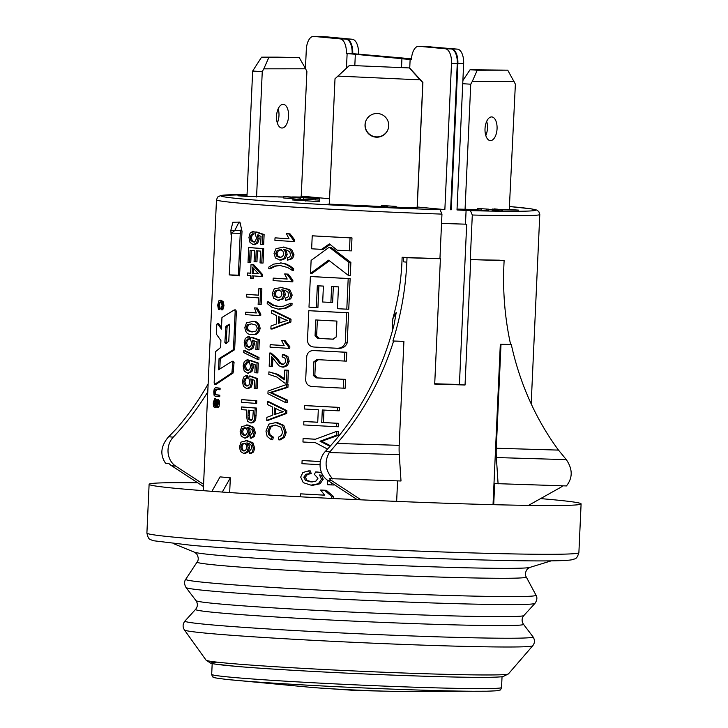 <?xml version="1.0" encoding="UTF-8"?>
<svg xmlns="http://www.w3.org/2000/svg" width="728" height="728" viewBox="0 0 728 728"><rect width="100%" height="100%" fill="white"/><g stroke="black" fill="none" stroke-linecap="round" stroke-linejoin="round"><path stroke-width="1.09" d="M299.563 197.361L293.866 196.951L300.619 197.051M293.866 196.951L292.128 196.951M283.447 196.96L246.965 196.396L252.661 71.035L261.579 57.166L276.813 57.148L299.244 57.576L305.605 68.787L263.8 68.832L262.262 71.617L256.565 196.988M305.605 68.787L306.898 71.572L301.201 196.942L300.036 196.942M276.531 116.18A11.857 6.015 -86.5 0 1 283.283 104.341A11.857 6.015 -86.5 0 1 288.552 116.544A11.857 6.015 -86.5 0 1 281.827 128.01A11.857 6.015 -86.5 0 1 276.531 116.18M277.313 122.987A11.857 6.015 93.5 0 0 278.187 108.772M263.8 68.832L268.778 57.612L299.244 57.576M252.661 71.035L262.262 71.617M268.778 57.612L261.579 57.166M300.628 196.96L306.552 197.497M246.965 196.387L237.947 195.796L246.901 195.959M424.779 46.465A13.95 6.87 91.7 0 1 425.07 46.465A13.95 6.87 91.7 0 1 425.289 46.474L457.421 49.131A13.95 6.87 -88.3 0 1 463.645 63.7L457.002 209.964L470.425 210.638L472.299 215.015L470.27 259.587A161.816 4.423 2.6 0 0 499.262 260.178L500.718 260.315M488.424 209.154L488.361 210.556L486.541 210.501L477.723 209.882L477.786 208.49L488.424 209.154L477.786 208.49M502.538 209.582L502.475 210.974L493.193 210.538L492.146 210.438L492.21 209.045L502.538 209.582L492.21 209.045M514.086 81.372L472.29 81.418L477.259 70.197L470.06 69.752L507.725 70.161L515.379 84.157L509.272 209.528L518.709 210.128L502.52 209.828M477.741 209.564L457.038 209.082M509.272 209.528L503.876 209.537L509.755 209.964M503.876 209.537L502.356 209.537M492.192 209.546L488.406 209.555L492.183 209.637M485.804 135.572A11.857 6.015 93.5 0 0 487.46 128.164A11.857 6.015 93.5 0 0 486.677 121.358M472.29 81.418L470.743 84.202L465.056 209.573M497.06 128.756A11.857 6.015 -86.5 0 1 490.308 140.595A11.857 6.015 -86.5 0 1 485.039 128.392A11.857 6.015 -86.5 0 1 491.764 116.926A11.857 6.015 -86.5 0 1 497.06 128.756M470.743 84.202L462.735 83.711M470.06 69.752L462.881 80.544M507.725 70.161L477.259 70.197M409.591 67.941L349.586 65.429L409.591 67.941L422.904 82.473L417.217 207.844L396.032 207.18M381.29 206.506L327.919 204.086L330.139 204.168L329.32 204.131L335.007 78.76L337.919 76.103L379.033 77.978L420.138 79.862L422.795 82.774L417.108 208.144M330.139 204.168L373.209 206.133M388.725 125.88A11.857 11.848 19.9 0 1 372.845 136.491A11.857 11.848 19.9 0 1 365.729 121.303A11.857 11.848 19.9 0 1 388.725 125.88M340.75 204.659L342.843 204.978M335.007 78.76L349.668 65.211M365.784 121.157A11.857 11.848 -160.1 0 0 372.954 136.191A11.857 11.848 -160.1 0 0 388.079 129.229M409.509 68.168L420.138 79.862M349.586 65.429L337.919 76.103M341.45 204.923A3.485 3.376 98.6 0 0 340.795 204.659M440.085 209.737A157.63 4.313 2.6 0 1 257.321 200.236A157.63 4.313 2.6 0 1 247.047 194.622L220.875 195.45L217.699 196.997L216.489 199.8A161.816 4.423 2.6 0 0 441.96 214.105L440.085 209.737L435.763 209.327L444.863 209.6L417.253 207.007M329.556 198.771L301.237 196.114M303.43 198.234L303.367 199.627L300.528 199.545L283.401 197.934L283.465 196.542L300.591 198.143L288.497 196.833L319.546 198.717L302.429 197.106L314.159 198.389L283.465 196.542M319.546 198.717L319.492 200.109L303.385 199.208M386.95 207.071L382.882 206.952M382.937 205.596L382.873 206.998L381.736 206.961L381.336 205.505L396.059 206.397L381.336 205.505M396.059 206.397L395.996 207.789L387.806 207.544L386.932 207.462L386.996 206.07M319.647 201.647L292.592 199.963L319.647 201.647M540.567 498.607A216.216 5.915 -177.4 0 1 553.207 499.726A216.216 5.915 -177.4 0 1 581.099 503.903A216.216 5.915 -177.4 0 1 581.081 503.985A216.216 5.915 -177.4 0 1 471.271 504.067A216.216 5.915 -177.4 0 1 177.004 488.47A216.216 5.915 -177.4 0 1 149.131 484.375A216.216 5.915 -177.4 0 1 149.113 484.293A216.216 5.915 -177.4 0 1 197.67 482.764M396.651 501.383L397.579 480.89M357.248 499.654L327.773 480.416A18.136 15.779 -84.6 0 1 325.316 451.451L329.857 451.879L336.991 443.479L399.19 445.336A41.851 20.611 91.7 0 0 399.281 454.645L401.01 480.99L329.256 478.624A18.136 15.779 95.4 0 0 331.886 480.799L361.033 499.827M399.19 445.336L403.913 341.368L392.911 340.995A270.898 235.663 -84.6 0 0 406.825 262.153L407.025 257.73L440.394 258.731L434.707 384.093L465.046 385.003L459.414 384.475L466.684 224.279L465.465 224.169L466.102 210.237M222.277 492.055L230.339 477.841L229.666 492.565M203.467 486.55L171.608 465.747L175.721 466.129L203.567 484.32M451.233 209.791L450.632 209.737L451.233 209.791L457.876 63.527A13.95 6.87 91.7 0 0 451.66 48.958L425.289 46.474M494.348 208.9L497.67 209.209L494.339 209.109M486.604 209.1L486.541 210.501M481.126 208.59L481.062 209.983M300.591 198.143L300.528 199.545M315.288 198.589L315.224 199.982M387.806 207.544L387.869 206.151M386.386 205.651L386.322 207.043M385.076 205.596L385.012 206.989M384.166 205.569L384.102 206.961M383.201 205.551L383.137 206.943M381.8 205.569L381.736 206.961M501.173 209.537L501.11 210.929M498.725 209.309L498.662 210.701M493.256 209.145L493.193 210.538M424.251 46.446A13.95 6.87 91.7 0 1 424.469 46.446A13.95 6.87 91.7 0 1 424.679 46.456L451.051 48.94L445.29 48.767A13.95 6.87 91.7 0 1 451.506 63.336L444.863 209.6M441.532 223.451L465.465 224.169M450.632 209.773L457.266 63.509L451.506 63.336M319.11 36.573A13.95 6.87 91.7 0 1 319.328 36.573A13.95 6.87 91.7 0 1 319.546 36.582L345.909 39.066A13.95 6.87 91.7 0 1 352.134 53.635L411.457 59.205M451.051 48.94A13.95 6.87 91.7 0 1 457.266 63.509M401.519 67.577L401.92 58.795L402.475 58.731L355.337 54.309L354.827 65.438M355.337 54.309L346.364 53.462A13.95 6.87 -88.3 0 0 340.149 38.893L313.777 36.409A13.95 6.87 -88.3 0 0 313.568 36.4A13.95 6.87 -88.3 0 0 306.297 49.704L305.441 68.505M445.29 48.767L418.919 46.292A13.95 6.87 -88.3 0 0 418.7 46.274A13.95 6.87 -88.3 0 0 411.438 59.578L410.128 59.45L409.737 68.104M352.134 53.635L346.364 53.462M401.92 58.795L410.128 59.45M411.484 58.804L352.734 53.654L411.457 59.168M352.734 53.654A13.95 6.87 -88.3 0 0 346.519 39.085L320.147 36.6A13.95 6.87 -88.3 0 0 319.938 36.591A13.95 6.87 -88.3 0 0 319.637 36.591M358.504 53.827A13.95 6.87 -88.3 0 0 352.288 39.257L325.916 36.773A13.95 6.87 -88.3 0 0 325.698 36.764A13.95 6.87 -88.3 0 0 325.48 36.764M441.96 214.105L439.94 258.686L440.394 258.731M305.942 200.364L305.906 201.21M434.716 383.756A151.351 4.141 2.6 0 0 444.735 384.066A151.351 4.141 2.6 0 0 459.414 384.475M238.356 275.166L240.249 233.379L231.577 233.115L229.229 274.893L238.356 275.166A151.351 4.141 2.6 0 0 239.53 275.284M241.787 227.263L240.249 233.379M229.229 274.893A161.816 4.423 -177.4 0 0 239.503 275.857L242.024 231.322L239.903 222.086L232.86 222.24L230.867 230.276L231.058 234.653M211.921 491.318L220.065 476.876L230.339 477.841M392.201 331.577L392.774 318.891C398.498 298.171 401.61 277.632 402.111 257.266A161.816 4.423 2.6 0 0 439.94 258.686M214.596 398.744L213.24 403.003L213.468 406.242L214.451 407.58L215.606 406.315L217.035 401.101L217.663 403.576L216.598 406.37L217.035 407.562L218.327 403.767L218.063 400.773L217.108 399.536L216.198 400.273L214.469 405.933L213.75 403.348L214.978 400.082L214.596 398.744L215.834 398.78L216.207 400.118L215.397 401.073L215.142 405.178M218.245 399.572L219.283 400.81L219.547 403.803L218.955 406.706L218.254 407.598L217.035 407.562M217.636 402.302L216.835 406.351L215.688 407.616L214.578 407.589M216.489 387.787L215.324 387.751M215.415 387.751L216.653 387.787A161.816 4.423 2.6 0 0 220.12 388.197L220.047 389.735L218.819 389.698L218.891 388.161A163.208 4.459 -177.4 0 1 215.415 387.751L214.278 388.734L213.759 391.8L214.041 395.177L215.133 396.26A163.208 4.459 2.6 0 0 218.509 396.66L218.573 395.131A163.208 4.459 -177.4 0 1 215.297 394.74L214.487 394.048L214.296 391.955L215.406 389.289A163.208 4.459 2.6 0 0 218.819 389.698M216.644 389.325L215.534 391.992L215.725 394.085L216.535 394.776A161.816 4.423 2.6 0 0 219.801 395.168L219.729 396.696L218.509 396.66M221.185 300.209L223.35 301.892L223.978 305.769L222.495 309.819L221.267 309.782L222.759 305.733L222.122 301.856L220.065 300.164L221.303 300.2M221.467 301.865L219.82 303.139L219.447 305.223L220.174 308.526L219.683 309.527L218.446 309.491L218.937 308.49L218.209 305.187L218.582 303.103L220.238 301.829L221.64 303.021L222.095 305.751L220.866 308.554L221.267 309.782M236.391 311.375L235.171 311.338L234.261 309.919L235.681 309.901L236.391 311.375L234.68 348.994L234.252 349.968L220.266 358.686L219.811 368.832M233.379 361.288L232.168 361.252L232.86 362.317L231.859 372.991L214.532 384.439L215.898 384.42L233.078 373.027L234.07 362.353L233.379 361.288L232.487 361.261M218.518 323.423L221.503 327.609M275.639 425.07L271.289 426.426L269.205 431.049L270.143 434.916L273.4 437.164L272.672 439.776L271.335 439.73L272.063 437.119L268.823 434.871L267.895 431.012L269.961 426.381L275.457 425.052L280.808 427.154L282.601 432.159L281.445 435.453L278.342 437.255L278.806 439.876L283.101 437.264L284.803 432.35L282.391 425.325L275.093 422.295L276.904 422.358L283.784 425.37L286.204 432.396L284.493 437.31L280.171 439.912L278.806 439.876M267.576 401.719L268.887 401.756L286.868 410.592L286.741 413.431L268.041 420.384L266.73 420.347L285.34 413.386L285.467 410.546L267.576 401.719L267.449 404.504A179.852 58.14 12.9 0 0 272.581 407.052L272.199 415.379A181.973 52.434 171.9 0 0 266.867 417.371L266.73 420.347M312.23 235.836L313.759 235.881A161.816 4.423 2.6 0 0 351.988 237.91L351.397 250.887L349.449 250.823L350.041 237.856A163.208 4.459 -177.4 0 1 312.23 235.836L311.639 248.803A163.208 4.459 2.6 0 0 321.53 249.358L329.365 243.88L337.164 250.195A163.208 4.459 2.6 0 0 349.449 250.823M330.157 244.535L323.141 249.404L321.53 249.358M329.22 247.211L330.903 247.256L350.869 262.462L350.277 275.43L348.339 275.366L348.921 262.399L329.22 247.211L311.12 260.378L310.528 273.346L328.628 260.178L348.339 275.366M329.411 260.833L312.057 273.391L310.528 273.346M308.827 310.692L310.356 310.738A161.816 4.423 2.6 0 0 348.585 312.776L347.22 342.833C345.673 346.819 342.579 348.63 337.919 348.275L336.099 348.221C340.713 348.566 343.771 346.756 345.272 342.779L346.637 312.712A163.208 4.459 -177.4 0 1 308.827 310.692L307.462 340.759C308.026 344.681 310.264 346.783 314.178 347.038A163.208 4.459 2.6 0 0 336.099 348.221M346.792 352.261L346.392 361.106L344.444 361.052L344.844 352.206A163.208 4.459 -177.4 0 1 314.023 350.577L315.606 350.623A161.816 4.423 2.6 0 0 346.792 352.261L344.844 352.206M318.5 359.659L315.461 361.843L314.842 375.402L317.672 377.914A161.816 4.423 2.6 0 0 345.563 379.37L345.163 388.215L343.216 388.161L343.616 379.315A163.208 4.459 -177.4 0 1 316.061 377.868L313.258 375.357L313.868 361.798L316.889 359.605A163.208 4.459 2.6 0 0 344.444 361.052M310.383 276.513L311.912 276.558A161.816 4.423 2.6 0 0 350.141 278.587L348.748 309.236L346.801 309.173L348.193 278.533A163.208 4.459 -177.4 0 1 310.383 276.513L308.99 307.152A163.208 4.459 2.6 0 0 316.334 307.571L317.326 285.758A163.208 4.459 2.6 0 0 323.405 286.095L322.686 302.002A163.208 4.459 2.6 0 0 330.885 302.439L331.613 286.532A163.208 4.459 2.6 0 0 338.465 286.887L337.474 308.699A163.208 4.459 2.6 0 0 346.801 309.173M333.342 286.623L332.614 302.493L330.885 302.439M318.909 285.84L317.918 307.616L316.334 307.571M247.884 443.043L249.14 445.127L249.522 447.966L248.03 452.07L244.99 453.535M246.756 440.486L252.916 442.751L254.7 448.211L253.553 451.988L250.778 453.626L249.531 453.589L252.298 451.952L253.435 448.175L251.661 442.715L245.518 440.449L246.756 440.486M248.585 427.554L249.841 429.638L250.223 432.478L248.73 436.582L245.691 438.047L244.29 438.001L247.484 436.545L248.976 432.441L248.594 429.602L247.338 427.518L250.095 428.164L252.07 429.911L252.616 432.578L250.186 435.644L250.232 438.101L252.998 436.463L254.136 432.687L252.361 427.227L246.219 424.961L248.057 425.034L253.626 427.263L255.401 432.723L254.263 436.5L251.488 438.138L250.232 438.101M241.459 406.97L242.688 407.007A161.816 4.423 2.6 0 0 256.456 408.053L255.765 419.037L254.964 421.112L253.481 422.522L251.679 422.95L250.259 422.904L252.225 422.486L253.699 421.066L254.5 419L255.191 408.017A163.208 4.459 -177.4 0 1 241.459 406.97L241.341 409.609A163.208 4.459 2.6 0 0 246.646 410.028L246.41 415.124L247.374 421.048L250.259 422.904M241.796 399.645L243.025 399.681A161.816 4.423 2.6 0 0 256.793 400.719L256.675 403.376L255.41 403.339L255.528 400.682A163.208 4.459 -177.4 0 1 241.796 399.645L241.669 402.293A163.208 4.459 2.6 0 0 255.41 403.339M246.301 375.357L243.543 377.14L242.415 381.472L243.471 386.441L246.71 388.634L249.941 387.096L251.442 382.782L250.732 378.942A169.342 33.925 8.4 0 0 254.509 380.307L254.145 388.233A163.208 4.459 2.6 0 0 255.874 388.361L256.32 378.478A168.55 31.886 -172 0 1 249.094 375.994L248.794 378.287L249.959 382L248.958 385.021L246.683 386.022L244.444 384.648L243.68 381.572L244.417 379.061L246.31 377.932L246.301 375.357L247.538 375.393L247.547 377.969L245.645 379.097L244.908 381.609L245.673 384.684L247.929 386.067M249.094 375.994L250.332 376.03A167.103 31.613 8 0 0 257.585 378.514L257.139 388.397L255.874 388.361M251.979 378.979L252.689 382.819L251.187 387.132L248.121 388.679L246.71 388.634M247.001 359.86L244.244 361.652L243.116 365.984L244.171 370.952L247.42 373.146L250.641 371.608L252.143 367.294L251.433 363.445A169.342 33.925 8.4 0 0 255.209 364.819L254.846 372.745A163.208 4.459 2.6 0 0 256.575 372.873L257.029 362.99A168.55 31.886 -172 0 1 249.795 360.496L249.495 362.799L250.66 366.512L249.659 369.533L247.393 370.534L245.145 369.16L244.381 366.084L245.118 363.572L247.01 362.444L247.001 359.86L248.239 359.905L248.248 362.48L246.355 363.609L245.618 366.12L246.383 369.196L248.63 370.57M249.795 360.496L251.042 360.542A167.103 31.613 8 0 0 258.285 363.026L257.839 372.909L256.575 372.873M252.68 363.49L253.399 367.331L251.888 371.644L247.584 373.155M243.807 350.623L245.045 350.659L259.004 357.494L258.913 359.468L257.648 359.432L257.739 357.457L243.807 350.623L243.725 352.589L257.648 359.432M248.057 336.636L245.3 338.429L244.171 342.761L245.227 347.729L248.476 349.922L251.697 348.384L253.198 344.071L252.489 340.222A169.342 33.925 8.4 0 0 256.265 341.596L255.901 349.522A163.208 4.459 2.6 0 0 257.63 349.649L258.076 339.758A168.55 31.886 -172 0 1 250.851 337.273L250.55 339.576L251.715 343.288L250.714 346.3L248.448 347.311L246.201 345.936L245.436 342.861L246.173 340.349L248.066 339.221L248.057 336.636L249.294 336.673L249.304 339.257L247.411 340.386L246.674 342.897L247.429 345.973L249.686 347.347M250.851 337.273L252.088 337.31A167.103 31.613 8 0 0 259.341 339.794L258.895 349.686L257.63 349.649M253.735 340.258L254.445 344.107L252.944 348.421L249.877 349.968L248.476 349.922M253.144 321.43L246.546 322.741L244.872 327.354C245.345 332.323 247.475 334.662 251.26 334.361C255.164 335.253 257.703 333.269 258.868 328.41C258.158 323.432 255.837 321.094 251.897 321.385L253.144 321.43C257.093 321.13 259.423 323.469 260.133 328.446C258.986 333.297 256.438 335.28 252.507 334.398M245.764 312.166L245.654 314.614A163.208 4.459 2.6 0 0 259.45 315.661L259.523 314.068L256.11 308.035A163.208 4.459 -177.4 0 1 254.427 307.908L256.311 312.976A163.208 4.459 -177.4 0 1 245.764 312.166L246.992 312.203A161.816 4.423 2.6 0 0 256.274 312.913M254.427 307.908L255.674 307.944A161.816 4.423 2.6 0 0 257.366 308.071L260.788 314.105L260.715 315.697L259.45 315.661M246.574 294.312L246.455 296.96A163.208 4.459 2.6 0 0 258.44 297.87L258.14 304.468A163.208 4.459 2.6 0 0 259.887 304.595L260.606 288.807A163.208 4.459 -177.4 0 1 258.859 288.679L258.558 295.222A163.208 4.459 -177.4 0 1 246.574 294.312L247.802 294.349A161.816 4.423 2.6 0 0 258.558 295.168M258.859 288.679L260.114 288.716A161.816 4.423 2.6 0 0 261.871 288.843L261.152 304.632L259.887 304.595M247.547 272.991L247.429 275.439A163.208 4.459 2.6 0 0 250.514 275.675L250.386 278.369A163.208 4.459 2.6 0 0 251.888 278.487L252.015 275.794A163.208 4.459 2.6 0 0 261.17 276.476L261.261 274.465L252.516 264.71A163.208 4.459 -177.4 0 1 251.014 264.592L250.623 273.228A163.208 4.459 -177.4 0 1 247.547 272.991L248.776 273.027A161.816 4.423 2.6 0 0 250.623 273.173M251.014 264.592L252.252 264.637A161.816 4.423 2.6 0 0 253.754 264.746L262.526 274.501L262.435 276.513L261.17 276.476M253.253 275.885L253.126 278.524L251.888 278.487M248.694 247.556L249.931 247.593A161.816 4.423 2.6 0 0 263.7 248.639L263.045 263.063L261.78 263.026L262.435 248.594A163.208 4.459 -177.4 0 1 248.694 247.556L248.021 262.453A163.208 4.459 2.6 0 0 249.522 262.571L250.077 250.314A163.208 4.459 2.6 0 0 254.582 250.669L254.081 261.689A163.208 4.459 2.6 0 0 255.701 261.816L256.201 250.787A163.208 4.459 2.6 0 0 260.56 251.105L260.023 262.899A163.208 4.459 2.6 0 0 261.78 263.026M257.448 250.878L256.948 261.853L255.701 261.816M251.306 250.414L250.76 262.608L249.522 262.571M252.844 231.358L250.077 233.142L248.949 237.483L250.004 242.451L253.253 244.644L256.474 243.106L257.976 238.793L257.275 234.944A169.342 33.925 8.4 0 0 261.043 236.318L260.688 244.244A163.208 4.459 2.6 0 0 262.408 244.371L262.863 234.48A168.55 31.886 -172 0 1 255.628 231.995L255.328 234.289L256.493 238.011L255.492 241.023L253.226 242.033L250.978 240.649L250.223 237.583L250.96 235.071L252.853 233.943L252.844 231.358L254.072 231.395L254.081 233.979L252.188 235.108L251.451 237.619L252.216 240.686L254.463 242.069M255.628 231.995L256.875 232.032A167.103 31.613 8 0 0 264.127 234.516L263.673 244.408L262.408 244.371M258.522 234.98L259.232 238.829L257.721 243.143L254.654 244.69L253.253 244.644M286.65 384.475L288.051 384.521L287.924 387.36L271.189 392.583L287.351 400.063L287.223 402.739L285.822 402.702L285.949 400.018L269.87 392.538L286.523 387.323L286.65 384.475L268.059 391.027L267.94 393.721L285.822 402.702M268.932 371.853L268.823 374.374L276.813 377.022L284.575 383.01A163.208 4.459 2.6 0 0 286.432 383.128L287.014 370.224A163.208 4.459 -177.4 0 1 284.73 370.079L284.284 379.834L276.604 374.329L268.932 371.853L277.95 374.365L284.339 378.642M284.73 370.079L286.113 370.124A161.816 4.423 2.6 0 0 288.415 370.27L287.833 383.174L286.432 383.128M269.779 352.998L269.178 366.248A163.208 4.459 2.6 0 0 271.18 366.384L271.626 356.584L278.961 365.765L282.127 367.067L286.059 365.565L287.797 361.161L286.541 356.547L282.491 354.354L282.118 356.856L284.894 358.103L285.776 360.979L284.703 363.618L282.3 364.546L279.607 363.263L275.621 358.085L269.779 352.998L271.089 353.034L276.959 358.121L280.963 363.308L283.674 364.582M282.491 354.354L283.865 354.399L287.933 356.584L289.198 361.206L287.451 365.611L283.674 367.121L282.127 367.067M272.882 357.912L272.5 366.43L271.18 366.384M270.17 344.699L270.052 347.147A163.208 4.459 2.6 0 0 288.379 348.33L288.452 346.737L283.838 340.668A163.208 4.459 -177.4 0 1 281.609 340.522L284.175 345.609A163.208 4.459 -177.4 0 1 270.17 344.699L271.48 344.735A161.816 4.423 2.6 0 0 284.138 345.563M281.609 340.522L282.974 340.567A161.816 4.423 2.6 0 0 285.212 340.704L289.853 346.774L289.78 348.366L288.379 348.33M271.726 310.365L273.036 310.401L291.018 319.237L290.891 322.076L272.19 329.029L270.88 328.992L289.489 322.031L289.617 319.192L271.726 310.365L271.599 313.149A179.852 58.14 12.9 0 0 276.731 315.697L276.349 324.024A181.973 52.434 171.9 0 0 271.016 326.017L270.88 328.992M267.285 301.792L267.203 303.549L271.69 307.125L278.069 309.136L284.812 308.071L290.581 305.068L290.663 303.312L283.601 306.151L278.187 306.606L272.636 305.26L267.285 301.792L268.568 301.829L273.901 305.278L279.406 306.634M290.663 303.312L292.065 303.358L291.983 305.114L286.186 308.117L279.406 309.173M283.074 289.853L284.775 291.955L285.321 294.795L283.401 298.88L277.823 300.264L282.045 298.844L283.956 294.758L283.41 291.91L281.718 289.808L285.385 290.49L288.015 292.256L288.652 295.796L287.697 297.261L285.613 297.97L285.704 300.427L289.344 298.817L290.8 295.049L288.37 289.571L280.189 287.241L289.753 289.608L292.201 295.086L290.736 298.853L285.704 300.427M273.191 278.132L273.082 280.58A163.208 4.459 2.6 0 0 291.4 281.763L291.473 280.171L286.859 274.101A163.208 4.459 -177.4 0 1 284.63 273.956L287.196 279.042A163.208 4.459 -177.4 0 1 273.191 278.132L274.501 278.178A161.816 4.423 2.6 0 0 287.16 278.997M284.63 273.956L285.995 274.001A161.816 4.423 2.6 0 0 288.233 274.137L292.874 280.216L292.802 281.8L291.4 281.763M280.981 262.972L285.94 263.946L289.944 265.911L293.648 268.614L293.566 270.37L292.165 270.325L292.237 268.568C287.942 265.001 283.929 263.126 280.189 262.954L280.99 262.972M280.116 265.483L275.648 266.139L270.07 268.841L268.778 268.805L274.392 266.084L280.053 265.483L287.706 267.54L292.165 270.325M284.903 249.604L286.595 251.697L287.151 254.545L285.221 258.631L281.208 260.069M283.365 247.029L291.582 249.358L294.021 254.836L292.565 258.604L287.533 260.178L291.173 258.558L292.62 254.791L290.199 249.313L283.365 247.029M275.02 237.883L274.902 240.331A163.208 4.459 2.6 0 0 293.229 241.514L293.302 239.921L288.688 233.852A163.208 4.459 -177.4 0 1 286.459 233.706L289.025 238.793A163.208 4.459 -177.4 0 1 275.02 237.883L276.331 237.919A161.816 4.423 2.6 0 0 288.989 238.748M286.459 233.706L287.824 233.752A161.816 4.423 2.6 0 0 290.062 233.888L294.704 239.958L294.631 241.55L293.229 241.514M331.75 498.434L331.832 496.587L324.551 490.253A163.208 4.459 -177.4 0 1 320.629 490.053L324.661 495.176A163.208 4.459 -177.4 0 1 300.591 493.866L302.12 493.912A161.816 4.423 2.6 0 0 324.615 495.14M320.629 490.053L322.34 490.099A161.816 4.423 2.6 0 0 326.308 490.308L333.679 496.642L333.597 498.525M321.512 472.627A163.436 15.397 -175.2 0 1 315.615 471.962L314.387 474.365L317.963 478.287L315.943 481.099L310.783 481.872L305.514 480.425L303.785 477.195L306.006 474.183L309.682 473.664L308.708 470.852L310.292 470.898L311.275 473.71L307.562 474.228L305.332 477.24L307.079 480.471L312.394 481.918M315.615 471.962L317.262 472.008A162.026 15.261 4.8 0 0 321.458 472.481M333.633 484.238L333.597 484.985L331.75 484.93L331.841 483.064M321.23 475.011L323.205 479.324L320.029 483.801L313.095 485.221L310.974 485.148L318.345 483.747L321.494 479.27L319.537 474.965A163.418 14.842 4.7 0 0 322.886 475.32M320.365 461.561A163.208 4.459 -177.4 0 1 302.111 460.551L303.631 460.596A161.816 4.423 2.6 0 0 320.375 461.525M330.012 446.337L320.011 441.214L336.245 435.317L336.418 431.449L315.397 439.239A163.208 4.459 -177.4 0 1 303.103 438.556L304.632 438.602A161.816 4.423 2.6 0 0 315.488 439.202M336.418 431.449L338.293 431.504L338.12 435.371L321.685 441.259L330.53 445.764M323.996 410.073L323.432 422.531A161.816 4.423 2.6 0 0 338.666 423.323L338.511 426.754L336.636 426.699A163.208 4.459 -177.4 0 1 303.722 424.925L303.876 421.494L305.405 421.539A161.816 4.423 2.6 0 0 317.736 422.222M303.876 421.494A163.208 4.459 2.6 0 0 317.736 422.267L318.309 409.773A163.208 4.459 -177.4 0 1 304.45 409L304.604 405.569L306.133 405.614A161.816 4.423 2.6 0 0 339.385 407.398L339.23 410.829L337.355 410.774A163.208 4.459 -177.4 0 1 322.304 409.982L321.74 422.477L323.432 422.531M281.463 249.722L278.378 250.687L277.05 253.481L278.06 256.256L280.944 257.53M279.634 289.971L276.549 290.936L275.22 293.73L276.231 296.505L279.115 297.779M279.925 317.217L279.67 322.868M253.59 268.459L253.362 273.382A161.789 3.567 2.4 0 0 258.349 273.719M251.633 323.878L248.667 324.661L247.374 327.491L248.394 330.503L252.725 331.904M249.486 410.237L249.258 415.342C249.049 418.254 249.822 419.892 251.597 420.238M246 427.7L243.671 428.692L242.651 431.495L243.37 434.261L245.527 435.508M245.291 443.188L242.97 444.18L241.942 446.983L242.67 449.749L244.817 450.996M317.353 320.038L316.635 335.908L319.465 338.429A161.816 4.423 2.6 0 0 333.315 339.166M275.776 408.572L275.521 414.223M229.793 324.697A179.752 44.79 173.3 0 0 227.136 326.335L226.089 342.415L226.654 343.489M175.721 466.129A18.136 15.779 -84.6 0 1 173.255 437.164A270.898 235.663 95.4 0 0 207.771 391.901M208.126 383.938A270.898 235.663 -84.6 0 1 176.713 428.428L168.705 436.736L173.255 437.164M325.316 451.451A270.898 235.663 95.4 0 0 394.267 323.824L396.214 312.421L392.774 318.891M500.682 260.315L504.113 260.633L503.913 265.056A270.898 235.663 95.4 0 0 510.628 344.517L511.311 344.581A270.898 235.663 95.4 0 0 558.485 450.104L566.32 459.641C572.772 469.132 572.809 477.896 566.43 485.94L494.676 483.574L493.711 504.686M241.286 230.749L234.753 230.558L238.775 222.495L240.64 223.423M234.762 230.548L231.577 233.115M234.762 230.521L230.876 230.276M470.27 259.587L504.113 260.633M402.111 257.266L407.025 257.73M493.029 504.668L500.318 344.217L510.628 344.517M470.734 259.632L465.046 385.003M336.991 443.479A270.898 235.663 95.4 0 0 393.602 341.068L392.911 340.995M500.318 344.217L511.311 344.581M393.602 341.068L403.913 341.368M501 344.28L496.278 448.239A41.851 20.611 -88.3 0 0 496.369 457.548L566.32 459.641M528.473 505.387L560.187 487.624A18.136 15.779 95.4 0 0 562.762 485.831M498.098 483.902L496.369 457.548M329.857 451.879L329.329 452.552C324.106 461.689 325.216 470.488 332.687 478.951M171.608 465.747A18.136 15.779 -84.6 0 1 168.978 463.572L165.556 463.254C159.914 454.964 160.742 446.346 168.032 437.41L168.705 436.736M304.604 405.569A163.208 4.459 2.6 0 0 337.51 407.343L339.385 407.398M337.51 407.343L337.355 410.774M321.74 422.477A163.208 4.459 2.6 0 0 336.791 423.268L338.666 423.323M336.791 423.268L336.636 426.699M315.606 350.623L314.023 350.577C310.101 350.405 307.68 352.234 306.77 356.074L305.669 380.244C306.233 384.175 308.472 386.268 312.385 386.532A163.208 4.459 2.6 0 0 343.216 388.161M336.19 336.991L332.714 339.175A163.208 4.459 -177.4 0 1 317.854 338.374L315.051 335.863L315.77 319.956A163.208 4.459 2.6 0 0 336.909 321.084L336.19 336.991M303.103 438.556L302.948 441.996A163.208 4.459 2.6 0 0 315.415 442.697L327.527 449.076M302.111 460.551L301.965 463.681A163.208 4.459 2.6 0 0 320.065 464.682M327.618 480.307L327.418 484.702A163.208 4.459 2.6 0 0 331.75 484.93M311.247 481.89L311.702 481.9M308.708 470.852L302.857 472.527L300.673 477.086L303.267 482.655L310.974 485.148M300.591 493.866L300.464 496.815M284.148 247.074L276.049 248.612L274.037 253.38L275.457 257.967L279.652 260.014L281.217 260.069M279.652 260.014L283.875 258.586L285.786 254.5L285.24 251.661L283.911 249.531L287.214 250.232L289.844 252.006L290.481 255.537L289.526 257.011L287.442 257.721L287.533 260.178M282.828 250.987L283.811 253.89L282.555 256.593L279.616 257.485L276.74 256.22L275.739 253.444L277.059 250.65L280.125 249.677L282.828 250.987M281.527 262.99L273.482 264.155L268.86 267.049L268.778 268.805M282.327 287.323L274.219 288.87L272.208 293.63L273.628 298.216L277.823 300.264M280.999 291.236L281.991 294.139L280.726 296.842L277.787 297.743L274.911 296.469L273.91 293.693L275.229 290.9L278.296 289.935L280.999 291.236M278.069 309.136L279.971 309.2M278.733 306.634L279.288 306.634M283.902 319.119L287.505 320.402L283.465 321.576A179.943 51.042 172.1 0 0 278.305 323.341L278.615 316.571A179.607 59.687 13.2 0 0 283.902 319.119M279.752 410.474L283.356 411.757L279.315 412.931A179.943 51.042 172.1 0 0 274.156 414.696L274.465 407.926A179.607 59.687 13.2 0 0 279.752 410.474M274.957 425.034L275.457 425.052M276.904 422.358L268.932 424.106L265.966 431.113L267.167 436.463L271.335 439.73M252.407 267.103L258.394 273.764A163.181 3.604 -177.6 0 1 252.125 273.346L252.407 267.103M251.26 334.361L253.153 334.434M256.047 325.161L257.348 328.273L255.928 331.113L251.369 331.859L247.156 330.466L246.137 327.454L247.429 324.624L251.751 323.887L256.047 325.161M252.125 331.895L252.607 331.895M250.996 323.851L251.751 323.887M253.326 410.528L252.725 418.545L251.761 419.792L250.341 420.192C248.548 419.765 247.775 418.127 248.011 415.297L248.248 410.146A163.208 4.459 2.6 0 0 253.326 410.528M248.057 425.034L241.705 426.626L240.14 431.404L241.159 435.981L244.29 438.001M246.783 428.947L247.493 431.841L246.51 434.552L244.29 435.471L242.133 434.225L241.414 431.458L242.442 428.656L244.763 427.664L246.783 428.947M247.347 440.522L240.995 442.114L239.439 446.892L240.458 451.469L243.771 453.499M243.589 453.489L246.783 452.033L248.275 447.929L246.91 442.97L249.395 443.652L251.36 445.399L251.906 448.066L249.486 451.132L249.531 453.589M246.082 444.435L246.792 447.329L245.809 450.05L243.58 450.96L241.432 449.713L240.713 446.947L241.732 444.144L244.053 443.152L246.082 444.435M348.193 278.533L350.141 278.587M343.616 379.315L345.563 379.37M346.637 312.712L348.585 312.776M348.921 262.399L350.869 262.462M350.041 237.856L351.988 237.91M336.245 435.317L338.12 435.371M320.011 441.214L321.685 441.259M309.682 473.664L311.275 473.71M324.551 490.253L326.308 490.308M331.832 496.587L333.679 496.642M288.688 233.852L290.062 233.888M293.302 239.921L294.704 239.958M283.547 249.558L284.539 249.586M292.237 268.568L293.648 268.614M286.859 274.101L288.233 274.137M291.473 280.171L292.874 280.216M281.718 289.808L282.71 289.844M290.581 305.068L291.983 305.114M289.617 319.192L291.018 319.237M289.489 322.031L290.891 322.076M283.838 340.668L285.212 340.704M288.452 346.737L289.853 346.774M287.014 370.224L288.415 370.27M286.523 387.323L287.924 387.36M272.763 391.646L274.092 391.682M271.79 392.001L273.109 392.037M270.552 392.328L271.872 392.365M270.134 392.419L271.453 392.465M269.87 392.538L271.189 392.583M285.949 400.018L287.351 400.063M285.467 410.546L286.868 410.592M285.34 413.386L286.741 413.431M272.063 437.119L273.4 437.164M252.853 233.943L254.081 233.979M262.863 234.48L264.127 234.516M262.435 248.594L263.7 248.639M252.516 264.71L253.754 264.746M261.261 274.465L262.526 274.501M252.125 273.346L253.362 273.382M260.606 288.807L261.871 288.843M256.11 308.035L257.366 308.071M259.523 314.068L260.788 314.105M248.066 339.221L249.304 339.257M258.076 339.758L259.341 339.794M257.739 357.457L259.004 357.494M247.01 362.444L248.248 362.48M257.029 362.99L258.285 363.026M246.31 377.932L247.547 377.969M256.32 378.478L257.585 378.514M255.528 400.682L256.793 400.719M255.191 408.017L256.456 408.053M247.338 427.518L248.093 427.536M246.637 443.006L247.384 443.024M235.171 311.338L233.47 348.958L233.033 349.931L219.046 358.649L220.266 358.686M219.046 358.649L218.537 369.779L232.168 361.252M215.898 384.42L214.66 384.384L214.15 382.974L215.57 351.624L220.602 347.529L220.921 340.531L216.616 334.461L216.416 333.133L216.798 324.734L217.281 323.387L218.482 323.414M234.261 309.919L221.958 317.499L221.439 329.083L217.481 323.56L218.719 323.596M229.538 324.279L228.783 341.423A181.308 45.172 173.3 0 0 225.434 343.452L224.87 342.378L225.917 326.299A181.299 45.172 -6.7 0 1 229.247 324.269L229.393 324.233M221.421 300.209L218.846 300.8L217.69 305.15L218.446 309.491M215.033 405.369L214.532 405.942M214.451 407.58L215.752 407.625M220.174 308.526L218.937 308.49M218.891 388.161L220.12 388.197M218.573 395.131L219.801 395.168M214.978 400.082L216.207 400.118M488.916 691.163A142.479 3.895 -177.4 0 1 486.823 691.209L399.417 691.473A55.801 1.529 -177.4 0 1 313.049 687.55L226.035 679.361A142.479 3.895 -177.4 0 1 226.017 679.361A142.479 3.895 -177.4 0 1 223.951 679.133M299.472 197.361L297.979 197.334M283.438 197.07L278.142 196.969M470.425 210.638A157.63 4.313 2.6 0 0 509.818 206.561L531.112 208.827L536.645 210.028L538.82 211.566L539.785 214.487L531.185 403.858M428.765 676.339A145.873 3.986 -177.4 0 1 266.767 668.65A145.873 3.986 -177.4 0 1 217.126 662.152M578.887 552.661C576.53 560.187 575.084 558.34 571.844 559.787C555.946 562.726 445.309 559.586 335.899 554.29C276.585 551.36 228.938 548.43 192.947 545.472L152.889 540.667C150.132 538.929 148.63 540.822 146.901 533.042A216.216 5.915 2.6 0 0 469.06 552.825A216.216 5.915 2.6 0 0 578.887 552.661L581.099 503.903M194.394 552.179L196.633 553.853C198.598 557.166 198.762 559.887 197.124 562.016A164.746 4.505 -177.4 0 0 361.479 574.064A164.746 4.505 -177.4 0 0 526.244 576.967C524.806 574.692 525.216 571.999 527.472 568.877L529.847 567.412A168.386 4.605 -177.4 0 1 444.826 567.212A168.386 4.605 -177.4 0 1 194.394 552.179L173.719 543.716M197.124 562.016L185.749 579.288A175.33 4.796 2.6 0 0 271.235 587.369A175.33 4.796 2.6 0 0 446.965 595.404A175.33 4.796 2.6 0 0 536.008 595.195L526.244 576.967M523.86 615.533A164.137 4.486 -177.4 0 1 440.531 615.56A164.137 4.486 -177.4 0 1 196.005 600.645C197.943 603.649 197.807 606.551 195.605 609.363A164.137 4.486 -177.4 0 0 275.157 616.925A164.137 4.486 -177.4 0 0 440.131 624.478A164.137 4.486 -177.4 0 0 523.459 624.251C521.53 621.248 521.658 618.345 523.86 615.533L534.98 603.366A174.693 4.777 -177.4 0 1 446.291 603.394A174.693 4.777 -177.4 0 1 186.031 587.523C184.202 584.265 184.102 581.517 185.749 579.288M195.605 609.363L184.976 621.002A174.238 4.759 2.6 0 0 269.415 629.038A174.238 4.759 2.6 0 0 444.535 637.045A174.238 4.759 2.6 0 0 532.996 636.8L523.459 624.251M508.417 673.91L502.957 676.63C494.449 677.677 469.751 677.586 428.874 676.348C365.738 674.51 276.868 669.915 236.609 666.402L214.341 663.991L210.82 663.263L206.088 660.187A151.351 4.141 -177.4 0 0 431.577 673.937A151.351 4.141 -177.4 0 0 508.417 673.91L532.723 645.782A174.365 4.768 -177.4 0 1 444.198 645.818A174.365 4.768 -177.4 0 1 184.439 629.975C182.501 626.954 182.683 623.96 184.976 621.002M501.546 687.523A145.072 3.968 -177.4 0 1 427.855 687.632A145.072 3.968 -177.4 0 1 211.693 674.365C212.257 676.394 212.731 677.286 213.122 677.031C215.861 677.668 208.936 677.177 226.035 679.361A142.479 3.895 -177.4 0 0 356.32 687.614A142.479 3.895 -177.4 0 0 486.814 691.209A142.479 3.895 -177.4 0 1 486.814 691.209C504.04 690.581 497.097 690.444 499.881 690.053C500.254 690.344 500.809 689.498 501.546 687.523L502.038 676.758M463.645 63.7L457.876 63.527M457.421 49.131L451.66 48.958M418.919 46.292L424.679 46.456M313.777 36.409L319.546 36.582M320.147 36.6L325.916 36.773M340.149 38.893L345.909 39.066M346.519 39.085L352.288 39.257M472.299 215.015A161.816 4.423 2.6 0 0 539.785 214.487M403.585 257.403L403.403 261.834L406.825 262.153M496.278 448.239L558.485 450.104M399.281 454.645L329.329 452.552M327.773 480.416L331.886 480.799M313.868 361.798L315.461 361.843M313.258 375.357L314.842 375.402M316.061 377.868L317.672 377.914M345.272 342.779L347.22 342.833M336.627 348.23L337.919 348.275M315.051 335.863L316.635 335.908M317.854 338.374L319.465 338.429M320.029 483.801L318.345 483.747M306.006 474.183L307.562 474.228M303.785 477.195L305.332 477.24M305.514 480.425L307.079 480.471M321.494 479.27L323.205 479.324M292.565 258.604L291.173 258.558M285.24 251.661L286.595 251.697M285.786 254.5L287.151 254.545M283.875 258.586L285.221 258.631M280.125 260.033L280.99 260.051M290.199 249.313L291.582 249.358M292.62 254.791L294.021 254.836M277.059 250.65L278.378 250.687M275.739 253.444L277.05 253.481M276.74 256.22L278.06 256.256M290.736 298.853L289.344 298.817M283.41 291.91L284.775 291.955M283.956 294.758L285.321 294.795M282.045 298.844L283.401 298.88M278.296 300.282L279.161 300.309M288.37 289.571L289.753 289.608M290.8 295.049L292.201 295.086M275.229 290.9L276.549 290.936M273.91 293.693L275.22 293.73M274.911 296.469L276.231 296.505M284.812 308.071L286.186 308.117M275.621 358.085L276.959 358.121M276.267 359.068L277.605 359.113M279.607 363.263L280.963 363.308M286.541 356.547L287.933 356.584M287.797 361.161L289.198 361.206M286.059 365.565L287.451 365.611M282.519 367.076L283.492 367.112M276.604 374.329L277.95 374.365M272.581 393.721L273.91 393.766M270.143 434.916L268.823 434.871M282.391 425.325L283.784 425.37M284.803 432.35L286.204 432.396M283.101 437.264L284.493 437.31M269.961 426.381L271.289 426.426M267.895 431.012L269.205 431.049M250.96 235.071L252.188 235.108M250.223 237.583L251.451 237.619M250.978 240.649L252.216 240.686M257.976 238.793L259.232 238.829M256.474 243.106L257.721 243.143M253.599 244.654L254.491 244.681M258.868 328.41L260.133 328.446M247.429 324.624L248.667 324.661M246.137 327.454L247.374 327.491M247.156 330.466L248.394 330.503M246.173 340.349L247.411 340.386M245.436 342.861L246.674 342.897M246.201 345.936L247.429 345.973M253.198 344.071L254.445 344.107M251.697 348.384L252.944 348.421M248.821 349.931L249.713 349.959M245.118 363.572L246.355 363.609M244.381 366.084L245.618 366.12M245.145 369.16L246.383 369.196M252.143 367.294L253.399 367.331M250.641 371.608L251.888 371.644M247.766 373.155L248.657 373.182M244.417 379.061L245.645 379.097M243.68 381.572L244.908 381.609M244.444 384.648L245.673 384.684M251.442 382.782L252.689 382.819M249.941 387.096L251.187 387.132M247.065 388.643L247.957 388.67M254.855 415.533L256.12 415.57M254.5 419L255.765 419.037M253.699 421.066L254.964 421.112M252.225 422.486L253.481 422.522M250.587 422.913L251.515 422.941M248.011 415.297L249.258 415.342M254.263 436.5L252.998 436.463M248.594 429.602L249.841 429.638M248.976 432.441L250.223 432.478M247.484 436.545L248.73 436.582M244.644 438.01L245.527 438.038M252.361 427.227L253.626 427.263M254.136 432.687L255.401 432.723M242.442 428.656L243.671 428.692M241.414 431.458L242.651 431.495M242.133 434.225L243.37 434.261M253.553 451.988L252.298 451.952M247.893 445.09L249.14 445.127M248.275 447.929L249.522 447.966M246.783 452.033L248.03 452.07M243.944 453.499L244.826 453.526M251.661 442.715L252.916 442.751M253.435 448.175L254.7 448.211M241.732 444.144L242.97 444.18M240.713 446.947L241.942 446.983M241.432 449.713L242.67 449.749M233.47 348.958L234.68 348.994M233.033 349.931L234.252 349.968M232.86 362.317L234.07 362.353M232.432 371.699L233.652 371.735M231.859 372.991L233.078 373.027M226.772 327.309L225.562 327.272M224.87 342.378L226.089 342.415M225.917 326.299L227.136 326.335M222.122 301.856L223.35 301.892M222.759 305.733L223.978 305.769M222.04 308.881L223.268 308.918M218.582 303.103L219.82 303.139M218.209 305.187L219.447 305.223M218.491 307.607L219.72 307.644M214.296 391.955L215.534 391.992M214.487 394.048L215.725 394.085M215.297 394.74L216.535 394.776M216.635 406.351L215.606 406.315M214.159 401.028L215.397 401.073M213.75 403.348L214.988 403.385M213.905 405.141L215.097 405.178M218.063 400.773L219.283 400.81M218.327 403.767L219.547 403.803M217.736 406.67L218.955 406.706M216.48 401.983L217.59 402.02M216.152 403.703L217.381 403.74M146.901 533.042L149.113 484.293M529.847 567.412L551.214 560.86M534.98 603.366C537.1 600.291 537.446 597.561 536.008 595.195M196.005 600.645L186.031 587.523M532.723 645.782C534.916 642.951 535.007 639.957 532.996 636.8M206.088 660.187L184.439 629.975M212.185 663.59L211.693 674.365M399.417 691.473L356.183 690.508L313.049 687.55M346.464 68.132L347.12 53.654M424.469 46.446L418.7 46.274M430.839 46.638L425.07 46.465M319.328 36.573L313.568 36.4M325.698 36.764L319.938 36.591M216.489 199.8L203.285 490.672M396.169 313.122L396.205 312.421M243.762 453.499L244.999 453.535"/></g></svg>
